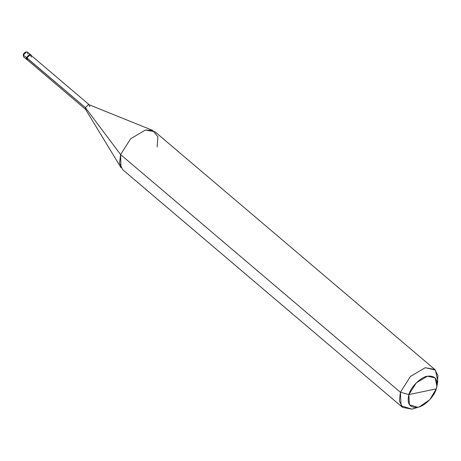 <?xml version="1.0" encoding="UTF-8"?>
<svg xmlns="http://www.w3.org/2000/svg" width="461" height="461" viewBox="0 0 461 461"><rect width="100%" height="100%" fill="white"/><g stroke="black" fill="none" stroke-linecap="round" stroke-linejoin="round"><path stroke-width="0.69" d="M26.888 59.659L26.34 57.596L23.321 55.032L26.427 51.966L27.62 52.185L26.427 51.966L23.321 55.032L23.592 56.928L23.321 55.032L26.444 51.978L27.637 52.197L26.444 51.978L23.338 55.043L23.603 56.939L23.338 55.043L26.34 57.596L29.446 54.531L30.852 54.992L29.446 54.531L26.34 57.596L26.611 59.492L26.34 57.596L29.446 54.531L30.639 54.75L29.446 54.531L26.34 57.596L26.888 59.659M27.902 54.093L27.625 52.191C25.816 51.436 24.335 52.289 23.188 54.75L23.592 56.928L27.677 60.155L26.34 57.596L26.83 58.011L29.936 54.94L31.469 55.695L31.129 55.164L29.936 54.94L26.83 58.011L27.095 59.907M23.407 54.605L23.321 55.032M31.262 57.083C30.824 54.242 29.395 54.542 26.963 57.982L85.4 107.62L120.598 154.585L400.402 392.253L408.867 394.604L409.391 404.764L417.637 407.293L419.522 406.769L429.767 399.687L436.273 388.877L408.867 394.604C410.693 387.038 420.945 376.908 427.503 376.188C435.455 375.45 438.376 379.68 436.273 388.877C434.446 396.443 424.195 406.573 417.637 407.293C409.685 408.037 406.763 403.807 408.867 394.604L436.273 388.877L436.907 386.301L435.098 377.916L427.503 376.188L416.369 382.768L408.867 394.604L400.402 392.253L120.598 154.585L85.4 107.62L26.83 58.011L29.884 55.095L31.008 55.303L89.44 104.941L88.322 104.733L85.4 107.62L88.322 104.733L89.169 104.78L152.689 130.405L145.446 130.019L130.601 138.796L120.598 154.585L130.601 138.796L145.446 130.019L154.988 131.783L434.792 369.457L425.255 367.694L410.405 376.47L400.402 392.253L410.405 376.47L425.255 367.694L435.374 370.004L437.789 381.184L436.907 386.301M89.693 106.722L89.44 104.941M157.138 146.944L157.91 136.767L152.689 130.405M437.132 383.996L437.95 375.68L434.792 369.457M419.522 406.769L412.094 409.172L401.105 405.801L400.402 392.253L399.364 400.903L402.557 407.409L122.747 169.74L119.555 163.229L120.598 154.585L121.013 167.695L85.446 109.159L85.4 107.62L85.654 109.401L27.216 59.763L26.963 57.982M402.557 407.409L412.094 409.172L417.286 407.363M27.637 52.197L31.129 55.164"/></g></svg>
